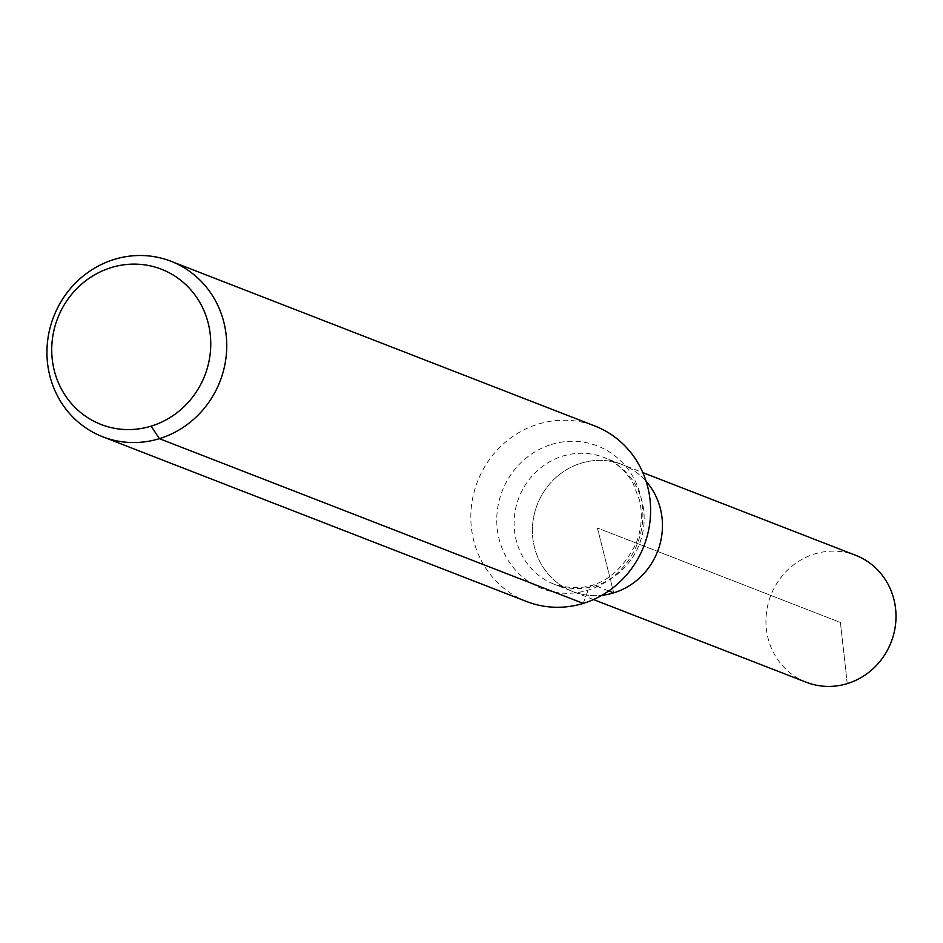 <?xml version="1.0" encoding="UTF-8"?>
<svg xmlns="http://www.w3.org/2000/svg" width="943" height="943" viewBox="0 0 943 943"><rect width="100%" height="100%" fill="white"/><g stroke="black" fill="none" stroke-linecap="round" stroke-linejoin="round"><path stroke-width="0.71" stroke-dasharray="4.71 3.54" d="M593.489 599.559L572.755 591.497A68.108 64.548 111.2 0 1 532.547 525.864A68.108 64.548 111.2 0 1 581.147 463.178A68.108 64.548 111.2 0 1 622.097 464.534L603.815 457.426C616.156 462.2 625.94 470.934 633.189 483.606L639.507 500.179C642.749 514.241 641.688 528.504 636.313 542.968C617.311 580.617 590.035 594.432 554.472 584.389A68.108 64.548 111.2 0 1 514.265 518.756A68.108 64.548 111.2 0 1 562.853 456.07A68.108 64.548 111.2 0 1 603.815 457.426A68.108 64.548 111.2 0 1 639.307 544.288A68.108 64.548 111.2 0 1 554.472 584.389L572.755 591.497A68.108 64.548 111.2 0 0 601.882 595.304A68.108 64.548 111.2 0 1 572.755 591.497A68.108 64.548 111.2 0 1 532.547 525.864A68.108 64.548 111.2 0 1 581.147 463.178A68.108 64.548 111.2 0 1 622.097 464.534A68.108 64.548 111.2 0 1 646.155 481.401A68.108 64.548 111.2 0 0 622.097 464.534L642.831 472.596M526.618 601.516A94.159 89.243 111.2 0 1 471.029 510.788A94.159 89.243 111.2 0 1 538.205 424.114A94.159 89.243 111.2 0 1 594.833 425.988M806.3 682.26A68.108 64.548 111.2 0 1 766.093 616.628A68.108 64.548 111.2 0 1 814.681 553.942A68.108 64.548 111.2 0 1 855.643 555.297M583.245 603.39L588.114 590.129A62.768 16.031 -107 0 1 595.434 585.756L608.777 590.943M847.262 683.616L840.413 622.451L597.426 528.021L613.716 592.852L597.426 528.021L840.413 622.451L847.262 683.616M551.514 444.436A76.524 72.517 111.2 0 1 640.214 534.929A76.524 72.517 111.2 0 1 517.707 572.495A76.524 72.517 111.2 0 1 551.514 444.436"/><path stroke-width="1.41" d="M646.155 481.401A68.108 64.548 111.2 0 1 657.601 551.396A68.108 64.548 111.2 0 1 601.882 595.304A68.108 64.548 111.2 0 0 657.601 551.396A68.108 64.548 111.2 0 0 646.155 481.401M111.333 267.553A83.29 78.941 111.2 0 1 207.873 366.049A83.29 78.941 111.2 0 1 74.532 406.94A83.29 78.941 111.2 0 1 111.333 267.553M114.327 259.384A94.159 89.243 111.2 0 1 170.954 261.258A94.159 89.243 111.2 0 1 220.025 381.349A94.159 89.243 111.2 0 1 102.74 436.786A94.159 89.243 111.2 0 1 47.15 346.046A94.159 89.243 111.2 0 1 114.327 259.384M170.954 261.258L594.833 425.988A94.159 89.243 111.2 0 1 643.904 546.08A94.159 89.243 111.2 0 1 526.618 601.516L102.74 436.786M642.831 472.596L855.643 555.297A68.108 64.548 111.2 0 1 895.85 620.93A68.108 64.548 111.2 0 1 847.262 683.616A68.108 64.548 111.2 0 1 806.3 682.26L593.489 599.559M151.163 426.142L159.355 438.66L583.245 603.39M608.777 590.943L613.716 592.852"/></g></svg>
